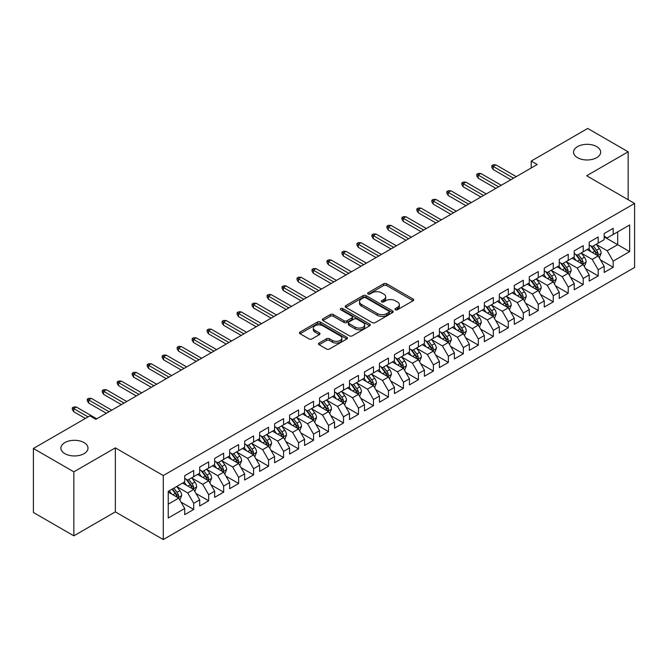 <?xml version="1.0" encoding="UTF-8"?>
<svg xmlns="http://www.w3.org/2000/svg" width="668" height="668" viewBox="0 0 668 668"><rect width="100%" height="100%" fill="white"/><g stroke="black" fill="none" stroke-linecap="round" stroke-linejoin="round"><path stroke-width="1" d="M395.389 309.76A1.453 0.843 0 0 0 397.452 309.76L413.075 300.742A2.079 1.202 0 0 0 413.684 299.89A2.079 1.202 0 0 0 413.075 299.047L386.605 283.766A2.079 1.202 0 0 0 383.666 283.766L368.043 292.784A1.453 0.843 0 0 0 367.609 293.377A1.453 0.843 0 0 0 368.043 293.97A1.453 0.843 0 0 0 370.097 293.97L372.118 292.801A6.655 3.841 0 0 1 381.528 292.801L383.733 294.079A6.655 3.841 0 0 1 385.686 296.792A6.655 3.841 0 0 1 383.733 299.514L381.712 300.675A1.453 0.843 0 0 0 381.286 301.276A1.453 0.843 0 0 0 381.712 301.869A1.453 0.843 0 0 0 383.774 301.869L385.795 300.7A6.655 3.841 0 0 1 395.205 300.7L397.41 301.978A6.655 3.841 0 0 1 399.364 304.691A6.655 3.841 0 0 1 397.41 307.405L395.389 308.574A1.453 0.843 0 0 0 394.963 309.167A1.453 0.843 0 0 0 395.389 309.76L395.389 308.574M84.034 442.592A13.56 7.832 0 0 0 69.263 440.897A13.56 7.832 0 0 0 60.888 448.128A13.56 7.832 0 0 0 64.863 453.664A13.56 7.832 0 0 0 79.634 455.359A13.56 7.832 0 0 0 88.009 448.128A13.56 7.832 0 0 0 84.034 442.592M596.699 146.609A13.56 7.832 0 0 0 581.92 144.914A13.56 7.832 0 0 0 573.553 152.145A13.56 7.832 0 0 0 577.519 157.681A13.56 7.832 0 0 0 592.299 159.376A13.56 7.832 0 0 0 600.666 152.145A13.56 7.832 0 0 0 596.699 146.609M319.104 343.026A2.079 1.202 0 0 0 318.502 343.87A2.079 1.202 0 0 0 319.104 344.721L326.535 349.005A2.079 1.202 0 0 0 329.474 349.005L346.826 338.993A2.079 1.202 0 0 0 347.435 338.142A2.079 1.202 0 0 0 346.826 337.29L320.356 322.009A2.079 1.202 0 0 0 317.417 322.009L300.066 332.029A2.079 1.202 0 0 0 299.456 332.881A2.079 1.202 0 0 0 300.066 333.724L309.034 338.901A2.079 1.202 0 0 0 311.973 338.901L319.404 334.618A2.079 1.202 0 0 0 320.014 333.766A2.079 1.202 0 0 0 319.404 332.923L314.954 330.351A5.561 3.215 0 0 1 313.325 328.08A5.561 3.215 0 0 1 316.757 325.116A5.561 3.215 0 0 1 322.819 325.809L340.246 335.87A5.561 3.215 0 0 1 341.874 338.142A5.561 3.215 0 0 1 338.442 341.106A5.561 3.215 0 0 1 332.38 340.413L329.474 338.734A2.079 1.202 0 0 0 326.535 338.734L319.104 343.026L319.104 344.721M73.847 471.825L73.847 535.836L115.347 511.872L115.347 447.869L73.847 471.825L33.4 448.47L89.879 415.863L95.875 419.329L537.222 164.512L531.227 161.055L531.227 167.977M115.347 447.869L163.284 475.549L634.6 203.439L634.6 267.442L163.284 539.552L163.284 475.549M628.162 199.715L628.162 151.803L586.663 175.759L634.6 203.439M628.162 151.803L587.706 128.448L531.227 161.055M372.268 322.602A2.079 1.202 0 0 0 375.207 322.602L392.559 312.582A2.079 1.202 0 0 0 393.168 311.739A2.079 1.202 0 0 0 392.559 310.887L366.089 295.607A2.079 1.202 0 0 0 363.15 295.607L345.799 305.627A2.079 1.202 0 0 0 345.189 306.47A2.079 1.202 0 0 0 345.799 307.322L372.268 322.602M341.306 310.077A1.453 0.843 0 0 1 342.784 310.286L342.784 308.549L369.696 324.089A2.079 1.202 0 0 1 370.306 324.94A2.079 1.202 0 0 1 369.696 325.792L352.345 335.804A2.079 1.202 0 0 1 349.397 335.804L322.928 320.523L322.928 318.828A2.079 1.202 0 0 0 322.318 319.671A2.079 1.202 0 0 0 322.928 320.523M322.928 318.828L330.359 314.536A2.079 1.202 0 0 1 333.299 314.536L344.037 320.74A2.079 1.202 0 0 0 346.976 320.74L351.902 317.893A2.079 1.202 0 0 0 352.512 317.041A2.079 1.202 0 0 0 351.902 316.198L340.722 309.743A1.453 0.843 0 0 1 340.296 309.15A1.453 0.843 0 0 1 341.198 308.374A1.453 0.843 0 0 1 342.784 308.549M604.189 236.915L617.675 244.697L617.675 231.896L629.657 224.974L613.174 234.485L613.174 228.347L604.189 233.541L604.189 239.678L598.194 243.135L598.194 236.998L589.209 242.183L589.209 248.329L583.214 251.786L583.214 245.649L574.221 250.834L574.221 256.98L568.234 260.436L568.234 254.299L559.241 259.485L559.241 265.63L553.254 269.087L553.254 262.941L544.261 268.135L544.261 274.272L538.266 277.738L538.266 271.592L529.281 276.786L529.281 282.923L523.286 286.388L523.286 280.243L514.302 285.436L514.302 291.574L508.306 295.031L508.306 288.893L499.322 294.087L499.322 300.224L493.326 303.681L493.326 297.544L484.333 302.729L484.333 308.875L478.346 312.332L478.346 306.195L469.353 311.38L469.353 317.525L463.367 320.982L463.367 314.845L454.374 320.03L454.374 326.176L448.378 329.633L448.378 323.487L439.394 328.681L439.394 334.818L433.398 338.284L433.398 332.138L424.414 337.332L424.414 343.469L418.418 346.934L418.418 340.789L409.434 345.982L409.434 352.119L403.439 355.576L403.439 349.439L394.446 354.624L394.446 360.77L388.459 364.227L388.459 358.09L379.466 363.275L379.466 369.421L373.479 372.878L373.479 366.74L364.486 371.926L364.486 378.071L358.491 381.528L358.491 375.391L349.506 380.576L349.506 386.722L343.511 390.179L343.511 384.033L334.526 389.227L334.526 395.364L328.531 398.829L328.531 392.684L319.546 397.877L319.546 404.015L313.551 407.48L313.551 401.334L304.558 406.528L304.558 412.665L298.571 416.122L298.571 409.985L289.578 415.17L289.578 421.316L283.591 424.773L283.591 418.636L274.598 423.821L274.598 429.967L268.603 433.423L268.603 427.286L259.618 432.472L259.618 438.617L253.623 442.074L253.623 435.937L244.638 441.122L244.638 447.259L238.643 450.725L238.643 444.579L229.658 449.773L229.658 455.91L223.663 459.375L223.663 453.23L214.67 458.423L214.67 464.561L208.683 468.026L208.683 461.88L199.69 467.074L199.69 473.211L193.703 476.668L193.703 470.531L184.71 475.716L184.71 481.862L168.236 491.372L168.236 518.017L184.71 508.498L178.715 498.119L168.236 492.065M629.657 224.974L629.657 251.619L613.174 261.13L607.187 250.75L596.324 244.48M600.515 259.961L613.174 267.267L613.174 261.13M613.174 267.267L604.189 272.461L604.189 266.315L598.194 269.78L592.207 259.401L581.344 253.13M585.535 268.611L598.194 275.917L598.194 269.78M598.194 275.917L589.209 281.111L589.209 274.966L583.214 278.431L577.219 268.052L566.364 261.781M570.555 277.262L583.214 284.568L583.214 278.431M583.214 284.568L574.221 289.762L574.221 283.616L568.234 287.081L562.239 276.694L551.376 270.423M555.576 285.912L568.234 293.219L568.234 287.081M568.234 293.219L559.241 298.404L559.241 292.267L553.254 295.724L547.259 285.345L536.396 279.074M540.596 294.563L553.254 301.869L553.254 295.724M553.254 301.869L544.261 307.055L544.261 300.917L538.266 304.374L532.279 293.995L521.416 287.724M525.607 303.205L538.266 310.52L538.266 304.374M538.266 310.52L529.281 315.705L529.281 309.568L523.286 313.025L517.299 302.646L506.436 296.375M510.628 311.856L523.286 319.17L523.286 313.025M523.286 319.17L514.302 324.356L514.302 318.219L508.306 321.675L502.311 311.296L491.456 305.026M495.648 320.506L508.306 327.813L508.306 321.675M508.306 327.813L499.322 333.006L499.322 326.861L493.326 330.326L487.331 319.947L476.476 313.676M480.668 329.157L493.326 336.463L493.326 330.326M493.326 336.463L484.333 341.657L484.333 335.511L478.346 338.977L472.351 328.598L461.488 322.327M465.688 337.808L478.346 345.114L478.346 338.977M478.346 345.114L469.353 350.308L469.353 344.162L463.367 347.619L457.371 337.24L446.508 330.969M450.708 346.458L463.367 353.764L463.367 347.619M463.367 353.764L454.374 358.95L454.374 352.813L448.378 356.269L442.391 345.89L431.528 339.62M435.72 355.109L448.378 362.415L448.378 356.269M448.378 362.415L439.394 367.6L439.394 361.463L433.398 364.92L427.411 354.541L416.548 348.27M420.74 363.751L433.398 371.066L433.398 364.92M433.398 371.066L424.414 376.251L424.414 370.114L418.418 373.571L412.423 363.192L401.568 356.921M405.76 372.402L418.418 379.716L418.418 373.571M418.418 379.716L409.434 384.902L409.434 378.764L403.439 382.221L397.443 371.842L386.588 365.571M390.78 381.052L403.439 388.358L403.439 382.221M403.439 388.358L394.446 393.552L394.446 387.407L388.459 390.872L382.463 380.493L371.6 374.222M375.8 389.703L388.459 397.009L388.459 390.872M388.459 397.009L379.466 402.203L379.466 396.057L373.479 399.522L367.483 389.143L356.62 382.873M360.82 398.353L373.479 405.66L373.479 399.522M373.479 405.66L364.486 410.853L364.486 404.708L358.491 408.165L352.504 397.786L341.64 391.515M345.832 407.004L358.491 414.31L358.491 408.165M358.491 414.31L349.506 419.496L349.506 413.358L343.511 416.815L337.524 406.436L326.66 400.165M330.852 415.655L343.511 422.961L343.511 416.815M343.511 422.961L334.526 428.146L334.526 422.009L328.531 425.466L322.535 415.087L311.68 408.816M315.872 424.297L328.531 431.611L328.531 425.466M328.531 431.611L319.546 436.797L319.546 430.66L313.551 434.116L307.556 423.737L296.692 417.467M300.892 432.947L313.551 440.254L313.551 434.116M313.551 440.254L304.558 445.447L304.558 439.31L298.571 442.767L292.576 432.388L281.712 426.117M285.912 441.598L298.571 448.904L298.571 442.767M298.571 448.904L289.578 454.098L289.578 447.952L283.591 451.418L277.596 441.039L266.732 434.768M270.932 450.249L283.591 457.555L283.591 451.418M283.591 457.555L274.598 462.749L274.598 456.603L268.603 460.068L262.616 449.689L251.752 443.418M255.944 458.899L268.603 466.206L268.603 460.068M268.603 466.206L259.618 471.399L259.618 465.254L253.623 468.711L247.636 458.331L236.773 452.061M240.964 467.55L253.623 474.856L253.623 468.711M253.623 474.856L244.638 480.041L244.638 473.904L238.643 477.361L232.648 466.982L221.793 460.711M225.984 476.192L238.643 483.507L238.643 477.361M238.643 483.507L229.658 488.692L229.658 482.555L223.663 486.012L217.668 475.633L206.804 469.362M211.004 484.843L223.663 492.157L223.663 486.012M223.663 492.157L214.67 497.343L214.67 491.205L208.683 494.662L202.688 484.283L191.825 478.012M196.025 493.493L208.683 500.8L208.683 494.662M208.683 500.8L199.69 505.993L199.69 499.856L193.703 503.313L187.708 492.934L176.845 486.663M181.045 502.144L193.703 509.45L193.703 503.313M193.703 509.45L184.71 514.644L184.71 508.498M184.71 478.405L187.708 480.133L193.703 476.668M168.236 504.173L178.715 498.119M199.69 469.754L202.688 471.483L208.683 468.026M187.708 492.934L193.703 489.469L182.614 483.073M199.69 499.856L193.703 489.469M214.67 461.104L217.668 462.832L223.663 459.375M202.688 484.283L208.683 480.826L197.594 474.422M214.67 491.205L208.683 480.826M229.658 452.453L232.648 454.182L238.643 450.725M217.668 475.633L223.663 472.176L212.574 465.771M229.658 482.555L223.663 472.176M244.638 443.803L247.636 445.531L253.623 442.074M232.648 466.982L238.643 463.525L227.554 457.121M244.638 473.904L238.643 463.525M259.618 435.152L262.616 436.88L268.603 433.423M247.636 458.331L253.623 454.875L242.542 448.478M259.618 465.254L253.623 454.875M274.598 426.501L277.596 428.238L283.591 424.773M262.616 449.689L268.603 446.224L257.522 439.828M274.598 456.603L268.603 446.224M289.578 417.859L292.576 419.587L298.571 416.122M277.596 441.039L283.591 437.573L272.502 431.177M289.578 447.952L283.591 437.573M304.558 409.208L307.556 410.937L313.551 407.48M292.576 432.388L298.571 428.931L287.482 422.527M304.558 439.31L298.571 428.931M319.546 400.558L322.535 402.286L328.531 398.829M307.556 423.737L313.551 420.281L302.462 413.876M319.546 430.66L313.551 420.281M334.526 391.907L337.524 393.636L343.511 390.179M322.535 415.087L328.531 411.63L317.442 405.226M334.526 422.009L328.531 411.63M349.506 383.257L352.504 384.985L358.491 381.528M337.524 406.436L343.511 402.979L332.43 396.575M349.506 413.358L343.511 402.979M364.486 374.606L367.483 376.334L373.479 372.878M352.504 397.786L358.491 394.329L347.41 387.933M364.486 404.708L358.491 394.329M379.466 365.955L382.463 367.692L388.459 364.227M367.483 389.143L373.479 385.678L362.39 379.282M379.466 396.057L373.479 385.678M394.446 357.313L397.443 359.042L403.439 355.576M382.463 380.493L388.459 377.028L377.37 370.631M394.446 387.407L388.459 377.028M409.434 348.663L412.423 350.391L418.418 346.934M397.443 371.842L403.439 368.385L392.35 361.981M409.434 378.764L403.439 368.385M424.414 340.012L427.411 341.74L433.398 338.284M412.423 363.192L418.418 359.735L407.33 353.33M424.414 370.114L418.418 359.735M439.394 331.361L442.391 333.09L448.378 329.633M427.411 354.541L433.398 351.084L422.318 344.68M439.394 361.463L433.398 351.084M454.374 322.711L457.371 324.439L463.367 320.982M442.391 345.89L448.378 342.433L437.298 336.029M454.374 352.813L448.378 342.433M469.353 314.06L472.351 315.797L478.346 312.332M457.371 337.24L463.367 333.783L452.278 327.387M469.353 344.162L463.367 333.783M484.333 305.41L487.331 307.146L493.326 303.681M472.351 328.598L478.346 325.132L467.258 318.736M484.333 335.511L478.346 325.132M499.322 296.767L502.311 298.496L508.306 295.031M487.331 319.947L493.326 316.482L482.238 310.086M499.322 326.861L493.326 316.482M514.302 288.117L517.299 289.845L523.286 286.388M502.311 311.296L508.306 307.839L497.217 301.435M514.302 318.219L508.306 307.839M529.281 279.466L532.279 281.195L538.266 277.738M517.299 302.646L523.286 299.189L512.206 292.784M529.281 309.568L523.286 299.189M544.261 270.816L547.259 272.544L553.254 269.087M532.279 293.995L538.266 290.538L527.186 284.134M544.261 300.917L538.266 290.538M559.241 262.165L562.239 263.893L568.234 260.436M547.259 285.345L553.254 281.888L542.165 275.483M559.241 292.267L553.254 281.888M574.221 253.514L577.219 255.251L583.214 251.786M562.239 276.694L568.234 273.237L557.145 266.841M574.221 283.616L568.234 273.237M589.209 244.872L592.207 246.601L598.194 243.135M577.219 268.052L583.214 264.586L572.125 258.19M589.209 274.966L583.214 264.586M604.189 236.221L607.187 237.95L613.174 234.485M592.207 259.401L598.194 255.936L587.105 249.54M604.189 266.315L598.194 255.936M33.4 448.47L33.4 512.481L73.847 535.836M115.347 511.872L163.284 539.552M607.187 250.75L617.675 244.697L629.657 251.619M395.974 309.969L397.41 309.134A6.655 3.841 0 0 0 399.364 306.42L399.364 304.691M385.686 296.792L385.686 298.521A6.655 3.841 0 0 1 383.733 301.243L382.296 302.07M413.049 300.759L386.605 285.495A2.079 1.202 0 0 0 383.666 285.495L368.619 294.179M392.534 312.599L366.089 297.335A2.079 1.202 0 0 0 363.15 297.335L345.824 307.338L345.799 305.627M388.885 312.332A1.453 0.843 0 0 0 389.31 311.739A1.453 0.843 0 0 0 388.885 311.146L365.646 297.728A1.453 0.843 0 0 0 363.592 297.728L361.455 298.963A6.655 3.841 0 0 0 359.509 301.677A6.655 3.841 0 0 0 361.455 304.391L377.336 313.559A6.655 3.841 0 0 0 386.755 313.559L388.885 312.332L388.885 314.06A1.453 0.843 0 0 0 389.31 313.467L389.31 311.739M359.509 301.677L359.509 303.406A6.655 3.841 0 0 0 361.455 306.119L361.455 304.391M388.885 314.06L386.755 315.296A6.655 3.841 0 0 1 377.336 315.296L361.455 306.119M322.961 320.54L330.359 316.265L330.359 314.536M352.512 317.041L352.512 318.77A2.079 1.202 0 0 1 351.902 319.621L346.976 322.469A2.079 1.202 0 0 1 344.037 322.469L333.299 316.265A2.079 1.202 0 0 0 330.359 316.265M342.784 310.286L369.663 325.8M355.176 327.17A5.561 3.215 0 0 0 361.238 327.863A5.561 3.215 0 0 0 364.67 324.899A5.561 3.215 0 0 0 363.041 322.627L356.896 319.079A2.079 1.202 0 0 0 353.956 319.079L349.03 321.926A2.079 1.202 0 0 0 348.42 322.778A2.079 1.202 0 0 0 349.03 323.621L355.176 327.17L355.176 328.898A5.561 3.215 0 0 0 361.238 329.591A5.561 3.215 0 0 0 364.67 326.627L364.67 324.899M348.42 322.778L348.42 324.506A2.079 1.202 0 0 0 349.03 325.349L349.03 323.621M355.176 328.898L349.03 325.349M341.874 338.142L341.874 339.87A5.561 3.215 0 0 1 338.442 342.834A5.561 3.215 0 0 1 332.38 342.141L329.474 340.463A2.079 1.202 0 0 0 326.535 340.463L319.137 344.738M313.325 328.08L313.325 329.808A5.561 3.215 0 0 0 314.954 332.079L314.954 330.351M319.404 332.923L319.404 334.618L314.954 332.079M346.826 337.29L346.826 338.993L320.356 323.738A2.079 1.202 0 0 0 317.417 323.738L300.091 333.741M599.305 257.856L601.158 253.331A5.611 3.24 -120 0 0 599.371 248.546L596.19 244.296M591.113 251.853L588.7 248.621M597.134 255.326L598.127 253.564A5.611 3.24 -120 0 0 596.524 250.191L593.343 245.941M591.522 246.208L595.455 251.452A2.864 1.653 60 0 1 595.973 252.32L598.127 253.564M590.537 245.632L594.729 251.226A5.611 3.24 60 0 1 596.332 254.608L596.449 254.925M513.55 178.181L493.143 166.399L493.143 169.513L491.798 167.351L491.798 165.622L493.143 166.399L495.84 164.846L516.247 176.628M493.143 169.513L510.853 179.742M491.798 165.622L493.293 164.754L495.84 164.846M584.325 266.507L586.178 261.973A5.611 3.24 -120 0 0 584.391 257.197L581.202 252.947M576.133 260.503L573.712 257.272M582.154 263.977L583.147 262.215A5.611 3.24 -120 0 0 581.544 258.842L578.363 254.591M576.542 254.859L580.475 260.102A2.864 1.653 60 0 1 580.993 260.971L583.147 262.215M575.557 254.283L579.74 259.877A5.611 3.24 60 0 1 581.352 263.25L581.461 263.576M569.345 275.158L571.198 270.624A5.611 3.24 -120 0 0 569.403 265.847L566.222 261.597M561.153 269.154L558.732 265.922M567.174 272.627L568.167 270.866A5.611 3.24 -120 0 0 566.564 267.492L563.375 263.242M561.563 263.501L565.495 268.753A2.864 1.653 60 0 1 566.013 269.621L568.167 270.866M560.577 262.933L564.761 268.528A5.611 3.24 60 0 1 566.372 271.901L566.481 272.227M498.57 186.831L478.163 175.049L478.163 178.164L476.818 176.001L476.818 174.273L478.163 175.049L480.86 173.496L501.267 185.27M478.163 178.164L495.873 188.384M476.818 174.273L478.313 173.404L480.86 173.496M483.59 195.482L463.183 183.7L463.183 186.815L461.839 184.652L461.839 182.923L463.183 183.7L465.88 182.139L486.287 193.92M463.183 186.815L480.893 197.035M461.839 182.923L463.333 182.055L465.88 182.139M554.356 283.808L556.219 279.274A5.611 3.24 -120 0 0 554.423 274.498L551.242 270.248M546.173 277.796L543.752 274.573M552.194 281.278L553.188 279.516A5.611 3.24 -120 0 0 551.576 276.135L548.395 271.893M546.583 272.152L550.507 277.404A2.864 1.653 60 0 1 551.033 278.272L553.188 279.516M545.589 271.584L549.781 277.178A5.611 3.24 60 0 1 551.392 280.552L551.501 280.877M539.377 292.459L541.239 287.925A5.611 3.24 -120 0 0 539.443 283.14L536.262 278.898M531.194 286.447L528.772 283.224M537.214 289.929L538.208 288.167A5.611 3.24 -120 0 0 536.596 284.785L533.415 280.535M531.603 280.802L535.527 286.054A2.864 1.653 60 0 1 536.045 286.923L538.208 288.167M530.609 280.234L534.801 285.829A5.611 3.24 60 0 1 536.404 289.202L536.521 289.528M468.61 204.132L448.203 192.351L448.203 195.465L446.85 193.302L446.85 191.574L448.203 192.351L450.9 190.789L471.307 202.571M448.203 195.465L465.913 205.686M446.85 191.574L448.353 190.706L450.9 190.789M453.622 212.775L433.223 201.001L433.223 204.116L431.87 201.953L431.87 200.216L433.223 201.001L435.92 199.44L456.319 211.222M433.223 204.116L450.925 214.336M431.87 200.216L433.373 199.356L435.92 199.44M524.397 301.109L526.25 296.575A5.611 3.24 -120 0 0 524.463 291.791L521.282 287.541M516.205 295.097L513.792 291.866M522.234 298.579L523.219 296.817A5.611 3.24 -120 0 0 521.616 293.436L518.435 289.186M516.615 289.453L520.547 294.697A2.864 1.653 60 0 1 521.065 295.565L523.219 296.817M515.629 288.885L519.821 294.471A5.611 3.24 60 0 1 521.424 297.853L521.541 298.178M438.642 221.425L418.243 209.643L418.243 212.758L416.89 210.595L416.89 208.867L418.243 209.643L420.94 208.09L441.339 219.872M418.243 212.758L435.945 222.987M416.89 208.867L418.393 208.007L420.94 208.09M509.417 309.76L511.27 305.226A5.611 3.24 -120 0 0 509.484 300.441L506.302 296.191M501.225 303.748L498.812 300.516M507.246 307.222L508.239 305.46A5.611 3.24 -120 0 0 506.636 302.086L503.455 297.836M501.635 298.103L505.567 303.347A2.864 1.653 60 0 1 506.085 304.216L508.239 305.46M500.649 297.536L504.841 303.122A5.611 3.24 60 0 1 506.444 306.503L506.561 306.829M423.662 230.076L403.255 218.294L403.255 221.409L401.911 219.246L401.911 217.517L403.255 218.294L405.952 216.741L426.359 228.523M403.255 221.409L420.965 231.637M401.911 217.517L403.405 216.657L405.952 216.741M494.437 318.402L496.291 313.876A5.611 3.24 -120 0 0 494.504 309.092L491.314 304.842M486.246 312.399L483.824 309.167M492.266 315.872L493.26 314.11A5.611 3.24 -120 0 0 491.656 310.737L488.475 306.487M486.655 306.754L490.588 311.998A2.864 1.653 60 0 1 491.105 312.866L493.26 314.11M485.669 306.178L489.853 311.772A5.611 3.24 60 0 1 491.464 315.154L491.573 315.471M479.457 327.053L481.311 322.519A5.611 3.24 -120 0 0 479.515 317.743L476.334 313.492M471.266 321.049L468.844 317.818M477.286 324.523L478.28 322.761A5.611 3.24 -120 0 0 476.676 319.387L473.487 315.137M471.675 315.405L475.608 320.648A2.864 1.653 60 0 1 476.125 321.517L478.28 322.761M470.69 314.828L474.873 320.423A5.611 3.24 60 0 1 476.484 323.796L476.593 324.122M464.469 335.703L466.331 331.169A5.611 3.24 -120 0 0 464.536 326.393L461.354 322.143M456.286 329.7L453.864 326.468M462.306 333.173L463.3 331.411A5.611 3.24 -120 0 0 461.688 328.038L458.507 323.788M456.695 324.047L460.619 329.299A2.864 1.653 60 0 1 461.145 330.167L463.3 331.411M455.701 323.479L459.893 329.074A5.611 3.24 60 0 1 461.505 332.447L461.613 332.773M449.489 344.354L451.351 339.82A5.611 3.24 -120 0 0 449.556 335.044L446.374 330.794M441.306 338.342L438.884 335.119M447.326 341.824L448.32 340.062A5.611 3.24 -120 0 0 446.708 336.68L443.527 332.439M441.707 332.697L445.639 337.95A2.864 1.653 60 0 1 446.157 338.818L448.32 340.062M440.721 332.13L444.913 337.724A5.611 3.24 60 0 1 446.516 341.097L446.633 341.423M434.509 353.005L436.363 348.471A5.611 3.24 -120 0 0 434.576 343.686L431.394 339.444M426.318 346.993L423.904 343.769M432.346 350.475L433.332 348.713A5.611 3.24 -120 0 0 431.728 345.331L428.547 341.081M426.727 341.348L430.66 346.6A2.864 1.653 60 0 1 431.177 347.469L433.332 348.713M425.741 340.78L429.933 346.375A5.611 3.24 60 0 1 431.536 349.748L431.653 350.074M419.529 361.655L421.383 357.121A5.611 3.24 -120 0 0 419.596 352.337L416.414 348.086M411.338 355.643L408.925 352.412M417.358 359.125L418.352 357.355A5.611 3.24 -120 0 0 416.748 353.982L413.567 349.731M411.747 349.999L415.68 355.242A2.864 1.653 60 0 1 416.197 356.111L418.352 357.355M410.762 349.431L414.953 355.017A5.611 3.24 60 0 1 416.556 358.399L416.673 358.724M404.549 370.306L406.403 365.772A5.611 3.24 -120 0 0 404.616 360.987L401.426 356.737M396.358 364.294L393.936 361.062M402.378 367.767L403.372 366.006A5.611 3.24 -120 0 0 401.769 362.632L398.587 358.382M396.767 358.649L400.7 363.893A2.864 1.653 60 0 1 401.217 364.761L403.372 366.006M395.782 358.081L399.965 363.668A5.611 3.24 60 0 1 401.577 367.049L401.685 367.375M389.569 378.948L391.423 374.422A5.611 3.24 -120 0 0 389.628 369.638L386.446 365.388M381.378 372.944L378.956 369.713M387.398 376.418L388.392 374.656A5.611 3.24 -120 0 0 386.789 371.283L383.599 367.033M381.787 367.3L385.72 372.544A2.864 1.653 60 0 1 386.238 373.412L388.392 374.656M380.802 366.724L384.985 372.318A5.611 3.24 60 0 1 386.597 375.692L386.705 376.017M374.581 387.599L376.443 383.065A5.611 3.24 -120 0 0 374.648 378.288L371.466 374.038M366.398 381.595L363.976 378.364M372.418 385.069L373.412 383.307A5.611 3.24 -120 0 0 371.8 379.933L368.619 375.683M366.807 375.95L370.732 381.194A2.864 1.653 60 0 1 371.258 382.063L373.412 383.307M365.813 375.374L370.005 380.969A5.611 3.24 60 0 1 371.617 384.342L371.725 384.668M408.682 238.726L388.275 226.945L388.275 230.059L386.931 227.897L386.931 226.168L388.275 226.945L390.972 225.392L411.379 237.173M388.275 230.059L405.985 240.28M386.931 226.168L388.425 225.3L390.972 225.392M393.702 247.377L373.295 235.595L373.295 238.71L371.951 236.547L371.951 234.819L373.295 235.595L375.992 234.042L396.4 245.816M373.295 238.71L391.005 248.93M371.951 234.819L373.445 233.95L375.992 234.042M378.723 256.028L358.315 244.246L358.315 247.36L356.962 245.198L356.962 243.469L358.315 244.246L361.012 242.684L381.42 254.466M358.315 247.36L376.026 257.581M356.962 243.469L358.466 242.601L361.012 242.684M363.734 264.678L343.335 252.896L343.335 256.011L341.983 253.848L341.983 252.12L343.335 252.896L346.032 251.335L366.431 263.117M343.335 256.011L361.037 266.231M341.983 252.12L343.486 251.251L346.032 251.335M348.754 273.321L328.355 261.547L328.355 264.662L327.003 262.499L327.003 260.762L328.355 261.547L331.052 259.986L351.451 271.767M328.355 264.662L346.057 274.882M327.003 260.762L328.506 259.902L331.052 259.986M333.775 281.971L313.367 270.189L313.367 273.304L312.023 271.141L312.023 269.413L313.367 270.189L316.064 268.636L336.472 280.418M313.367 273.304L331.077 283.533M312.023 269.413L313.517 268.553L316.064 268.636M318.795 290.622L298.387 278.84L298.387 281.954L297.043 279.792L297.043 278.063L298.387 278.84L301.084 277.287L321.492 289.069M298.387 281.954L316.098 292.183M297.043 278.063L298.538 277.203L301.084 277.287M303.815 299.272L283.407 287.49L283.407 290.605L282.063 288.442L282.063 286.714L283.407 287.49L286.104 285.937L306.512 297.719M283.407 290.605L301.118 300.825M282.063 286.714L283.558 285.846L286.104 285.937M288.835 307.923L268.427 296.141L268.427 299.256L267.075 297.093L267.075 295.365L268.427 296.141L271.124 294.588L291.532 306.361M268.427 299.256L286.138 309.476M267.075 295.365L268.578 294.496L271.124 294.588M359.601 396.249L361.463 391.715A5.611 3.24 -120 0 0 359.668 386.939L356.487 382.689M351.418 390.246L348.997 387.014M357.438 393.719L358.432 391.957A5.611 3.24 -120 0 0 356.821 388.576L353.639 384.334M351.819 384.593L355.752 389.845A2.864 1.653 60 0 1 356.269 390.713L358.432 391.957M350.834 384.025L355.025 389.619A5.611 3.24 60 0 1 356.629 392.993L356.745 393.318M273.847 316.574L253.448 304.792L253.448 307.906L252.095 305.744L252.095 304.015L253.448 304.792L256.145 303.23L276.544 315.012M253.448 307.906L271.15 318.127M252.095 304.015L253.598 303.147L256.145 303.23M344.621 404.9L346.475 400.366A5.611 3.24 -120 0 0 344.688 395.59L341.507 391.339M336.43 398.888L334.017 395.665M342.459 402.37L343.444 400.608A5.611 3.24 -120 0 0 341.841 397.226L338.659 392.984M336.839 393.243L340.772 398.495A2.864 1.653 60 0 1 341.29 399.364L343.444 400.608M335.854 392.675L340.045 398.27A5.611 3.24 60 0 1 341.649 401.643L341.765 401.969M258.867 325.224L238.468 313.442L238.468 316.557L237.115 314.394L237.115 312.666L238.468 313.442L241.165 311.881L261.564 323.663M238.468 316.557L256.17 326.777M237.115 312.666L238.618 311.797L241.165 311.881M329.641 413.55L331.495 409.016A5.611 3.24 -120 0 0 329.708 404.232L326.527 399.99M321.45 407.538L319.028 404.315M327.47 411.02L328.464 409.259A5.611 3.24 -120 0 0 326.861 405.877L323.679 401.627M321.859 401.894L325.792 407.146A2.864 1.653 60 0 1 326.31 408.014L328.464 409.259M320.874 401.326L325.065 406.912A5.611 3.24 60 0 1 326.669 410.294L326.786 410.62M243.887 333.866L223.479 322.093L223.479 325.207L222.135 323.045L222.135 321.308L223.479 322.093L226.176 320.531L246.584 332.313M223.479 325.207L241.19 335.428M222.135 321.308L223.63 320.448L226.176 320.531M314.661 422.201L316.515 417.667A5.611 3.24 -120 0 0 314.728 412.882L311.538 408.632M306.47 416.189L304.049 412.958M312.49 419.663L313.484 417.901A5.611 3.24 -120 0 0 311.881 414.527L308.7 410.277M306.879 410.544L310.812 415.788A2.864 1.653 60 0 1 311.33 416.657L313.484 417.901M305.894 409.977L310.077 415.563A5.611 3.24 60 0 1 311.689 418.945L311.797 419.27M228.907 342.517L208.499 330.735L208.499 333.85L207.155 331.687L207.155 329.959L208.499 330.735L211.197 329.182L231.604 340.964M208.499 333.85L226.21 344.078M207.155 329.959L208.65 329.099L211.197 329.182M299.681 430.843L301.535 426.318A5.611 3.24 -120 0 0 299.74 421.533L296.559 417.283M291.49 424.84L289.069 421.608M297.51 428.313L298.504 426.551A5.611 3.24 -120 0 0 296.893 423.178L293.711 418.928M291.899 419.195L295.832 424.439A2.864 1.653 60 0 1 296.35 425.307L298.504 426.551M290.914 418.627L295.097 424.213A5.611 3.24 60 0 1 296.709 427.595L296.817 427.921M213.927 351.168L193.52 339.386L193.52 342.5L192.175 340.338L192.175 338.609L193.52 339.386L196.217 337.833L216.624 349.614M193.52 342.5L211.23 352.729M192.175 338.609L193.67 337.741L196.217 337.833M284.693 439.494L286.555 434.96A5.611 3.24 -120 0 0 284.76 430.184L281.579 425.933M276.51 433.49L274.089 430.259M282.531 436.964L283.524 435.202A5.611 3.24 -120 0 0 281.913 431.829L278.731 427.578M276.919 427.846L280.844 433.089A2.864 1.653 60 0 1 281.37 433.958L283.524 435.202M275.926 427.269L280.117 432.864A5.611 3.24 60 0 1 281.721 436.237L281.838 436.563M198.947 359.818L178.54 348.036L178.54 351.151L177.187 348.988L177.187 347.26L178.54 348.036L181.237 346.483L201.636 358.265M178.54 351.151L196.25 361.371M177.187 347.26L178.69 346.391L181.237 346.483M269.713 448.144L271.575 443.61A5.611 3.24 -120 0 0 269.78 438.834L266.599 434.584M261.53 442.141L259.109 438.909M267.551 445.614L268.544 443.853A5.611 3.24 -120 0 0 266.933 440.479L263.751 436.229M261.931 436.496L265.864 441.74A2.864 1.653 60 0 1 266.382 442.608L268.544 443.853M260.946 435.92L265.138 441.515A5.611 3.24 60 0 1 266.741 444.888L266.858 445.214M183.959 368.469L163.56 356.687L163.56 359.801L162.207 357.639L162.207 355.91L163.56 356.687L166.257 355.134L186.656 366.907M163.56 359.801L181.262 370.022M162.207 355.91L163.71 355.042L166.257 355.134M254.733 456.795L256.587 452.261A5.611 3.24 -120 0 0 254.8 447.485L251.619 443.235M246.542 450.791L244.129 447.56M252.571 454.265L253.556 452.503A5.611 3.24 -120 0 0 251.953 449.121L248.772 444.88M246.951 445.139L250.884 450.391A2.864 1.653 60 0 1 251.402 451.259L253.556 452.503M245.966 444.571L250.158 450.165A5.611 3.24 60 0 1 251.761 453.539L251.878 453.864M168.979 377.119L148.58 365.338L148.58 368.452L147.227 366.289L147.227 364.561L148.58 365.338L151.277 363.776L171.676 375.558M148.58 368.452L166.282 378.672M147.227 364.561L148.73 363.693L151.277 363.776M239.754 465.446L241.607 460.912A5.611 3.24 -120 0 0 239.82 456.127L236.639 451.885M231.562 459.434L229.141 456.211M237.583 462.916L238.576 461.154A5.611 3.24 -120 0 0 236.973 457.772L233.792 453.53M231.971 453.789L235.904 459.041A2.864 1.653 60 0 1 236.422 459.91L238.576 461.154M230.986 453.221L235.178 458.816A5.611 3.24 60 0 1 236.781 462.189L236.898 462.515M153.999 385.77L133.592 373.988L133.592 377.103L132.247 374.94L132.247 373.203L133.592 373.988L136.289 372.427L156.696 384.209M133.592 377.103L151.302 387.323M132.247 373.203L133.742 372.343L136.289 372.427M224.774 474.096L226.627 469.562A5.611 3.24 -120 0 0 224.84 464.778L221.651 460.536M216.582 468.084L214.161 464.853M222.603 471.566L223.596 469.804A5.611 3.24 -120 0 0 221.993 466.423L218.812 462.172M216.991 462.44L220.924 467.683A2.864 1.653 60 0 1 221.442 468.56L223.596 469.804M216.006 461.872L220.189 467.458A5.611 3.24 60 0 1 221.801 470.84L221.91 471.165M139.019 394.412L118.612 382.639L118.612 385.745L117.267 383.591L117.267 381.854L118.612 382.639L121.309 381.077L141.716 392.859M118.612 385.745L136.322 395.974M117.267 381.854L118.762 380.994L121.309 381.077M209.794 482.747L211.647 478.213A5.611 3.24 -120 0 0 209.852 473.428L206.671 469.178M201.602 476.735L199.181 473.503M207.623 480.209L208.616 478.447A5.611 3.24 -120 0 0 207.005 475.073L203.823 470.823M202.012 471.09L205.944 476.334A2.864 1.653 60 0 1 206.462 477.202L208.616 478.447M201.026 470.522L205.21 476.109A5.611 3.24 60 0 1 206.821 479.49L206.93 479.816M124.039 403.063L103.632 391.281L103.632 394.396L102.287 392.233L102.287 390.504L103.632 391.281L106.329 389.728L126.736 401.51M103.632 394.396L121.342 404.624M102.287 390.504L103.782 389.644L106.329 389.728M194.805 491.389L196.668 486.863A5.611 3.24 -120 0 0 194.872 482.079L191.691 477.829M186.623 485.385L184.201 482.154M192.643 488.859L193.636 487.097A5.611 3.24 -120 0 0 192.025 483.724L188.844 479.474M187.032 479.741L190.956 484.985A2.864 1.653 60 0 1 191.482 485.853L193.636 487.097M186.038 479.173L190.23 484.759A5.611 3.24 60 0 1 191.833 488.141L191.95 488.467M109.059 411.713L88.652 399.932L88.652 403.046L87.299 400.884L87.299 399.155L88.652 399.932L91.349 398.378L111.748 410.16M88.652 403.046L106.362 413.275M87.299 399.155L88.802 398.287L91.349 398.378M179.826 500.04L181.688 495.506A5.611 3.24 -120 0 0 179.892 490.73L176.711 486.479M171.643 494.036L169.221 490.805M177.663 497.51L178.657 495.748A5.611 3.24 -120 0 0 177.045 492.374L173.864 488.124M172.461 488.934L175.976 493.635A2.864 1.653 60 0 1 176.494 494.504L178.657 495.748M172.068 489.16L175.25 493.41A5.611 3.24 60 0 1 176.853 496.783L176.97 497.109M88.084 416.907L73.672 408.582L73.672 411.697L72.319 409.534L72.319 407.806L73.672 408.582L76.369 407.029L96.768 418.811M73.672 411.697L85.387 418.46M72.319 407.806L73.822 406.937L76.369 407.029M397.41 309.134L397.41 307.405M381.712 301.869L381.712 300.675M383.733 301.243L383.733 299.514M368.043 293.97L368.043 292.784M383.666 285.495L383.666 283.766M386.605 285.495L386.605 283.766M413.075 300.742L413.075 299.047M363.15 297.335L363.15 295.607M366.089 297.335L366.089 295.607M392.559 312.582L392.559 310.887M377.336 315.296L377.336 313.559M386.755 315.296L386.755 313.559M333.299 316.265L333.299 314.536M344.037 322.469L344.037 320.74M346.976 322.469L346.976 320.74M351.902 319.621L351.902 317.893M369.696 325.792L369.696 324.089M326.535 340.463L326.535 338.734M329.474 340.463L329.474 338.734M332.38 342.141L332.38 340.413M300.066 333.724L300.066 332.029M317.417 323.738L317.417 322.009M320.356 323.738L320.356 322.009M597.493 255.535L601.125 253.439M596.524 250.191L599.371 248.546M592.382 252.579L594.729 251.226M582.513 264.186L586.145 262.081M581.544 258.842L584.391 257.197M577.394 261.23L579.74 259.877M567.533 272.828L571.165 270.732M566.564 267.492L569.403 265.847M562.414 269.88L564.761 268.528M552.545 281.478L556.177 279.383M551.576 276.135L554.423 274.498M547.434 278.531L549.781 277.178M537.565 290.129L541.197 288.033M536.596 284.785L539.443 283.14M532.454 287.182L534.801 285.829M522.585 298.78L526.217 296.684M521.616 293.436L524.463 291.791M517.475 295.832L519.821 294.471M507.605 307.43L511.237 305.334M506.636 302.086L509.484 300.441M502.495 304.474L504.841 303.122M492.625 316.081L496.257 313.985M491.656 310.737L494.504 309.092M487.506 313.125L489.853 311.772M477.637 324.731L481.277 322.627M476.676 319.387L479.515 317.743M472.526 321.776L474.873 320.423M462.657 333.374L466.289 331.278M461.688 328.038L464.536 326.393M457.547 330.426L459.893 329.074M447.677 342.024L451.309 339.928M446.708 336.68L449.556 335.044M442.567 339.077L444.913 337.724M432.697 350.675L436.329 348.579M431.728 345.331L434.576 343.686M427.587 347.727L429.933 346.375M417.717 359.326L421.349 357.23M416.748 353.982L419.596 352.337M412.607 356.378L414.953 355.017M402.737 367.976L406.369 365.88M401.769 362.632L404.616 360.987M397.619 365.02L399.965 363.668M387.749 376.627L391.39 374.531M386.789 371.283L389.628 369.638M382.639 373.671L384.985 372.318M372.769 385.277L376.401 383.173M371.8 379.933L374.648 378.288M367.659 382.321L370.005 380.969M357.789 393.92L361.421 391.824M356.821 388.576L359.668 386.939M352.679 390.972L355.025 389.619M342.809 402.57L346.441 400.474M341.841 397.226L344.688 395.59M337.699 399.623L340.045 398.27M327.829 411.221L331.462 409.125M326.861 405.877L329.708 404.232M322.719 408.273L325.065 406.912M312.849 419.871L316.482 417.776M311.881 414.527L314.728 412.882M307.731 416.924L310.077 415.563M297.861 428.522L301.502 426.426M296.893 423.178L299.74 421.533M292.751 425.566L295.097 424.213M282.881 437.173L286.514 435.068M281.913 431.829L284.76 430.184M277.771 434.217L280.117 432.864M267.901 445.823L271.534 443.719M266.933 440.479L269.78 438.834M262.791 442.867L265.138 441.515M252.921 454.465L256.554 452.37M251.953 449.121L254.8 447.485M247.811 451.518L250.158 450.165M237.942 463.116L241.574 461.02M236.973 457.772L239.82 456.127M232.831 460.168L235.178 458.816M222.962 471.767L226.594 469.671M221.993 466.423L224.84 464.778M217.843 468.819L220.189 467.458M207.973 480.417L211.614 478.321M207.005 475.073L209.852 473.428M202.863 477.47L205.21 476.109M192.994 489.068L196.626 486.972M192.025 483.724L194.872 482.079M187.883 486.112L190.23 484.759M178.014 497.718L181.646 495.614M177.045 492.374L179.892 490.73M172.903 494.763L175.25 493.41"/></g></svg>
